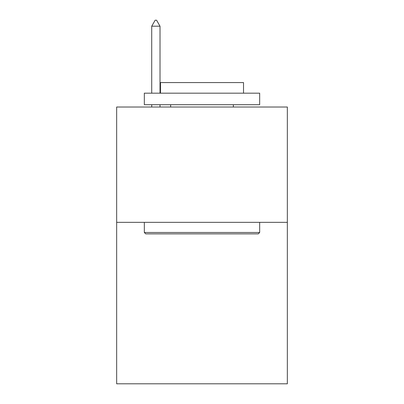 <?xml version="1.0" encoding="UTF-8"?>
<svg xmlns="http://www.w3.org/2000/svg" width="404" height="404" viewBox="0 0 404 404"><rect width="100%" height="100%" fill="white"/><g stroke="black" fill="none" stroke-linecap="round" stroke-linejoin="round"><path stroke-width="0.61" d="M287.34 222.341L287.34 383.8L116.66 383.8L116.66 107.02L287.34 107.02L287.34 222.341L116.66 222.341M145.723 233.876L144.339 232.492L259.661 232.492L258.277 233.876L145.723 233.876M259.661 93.178L259.661 104.712L144.339 104.712L144.339 93.178L259.661 93.178M160.484 93.178L160.484 82.567L243.516 82.567L243.516 93.178M259.661 222.341L259.661 232.492M144.339 222.341L144.339 232.492M233.371 104.712L233.371 107.02M170.629 104.712L170.629 107.02M160.019 26.199L156.56 20.2L155.176 20.2L151.717 26.199L160.019 26.199L160.019 93.178M160.019 104.712L160.019 107.02M151.717 26.199L151.717 93.178M151.717 104.712L151.717 107.02"/></g></svg>
